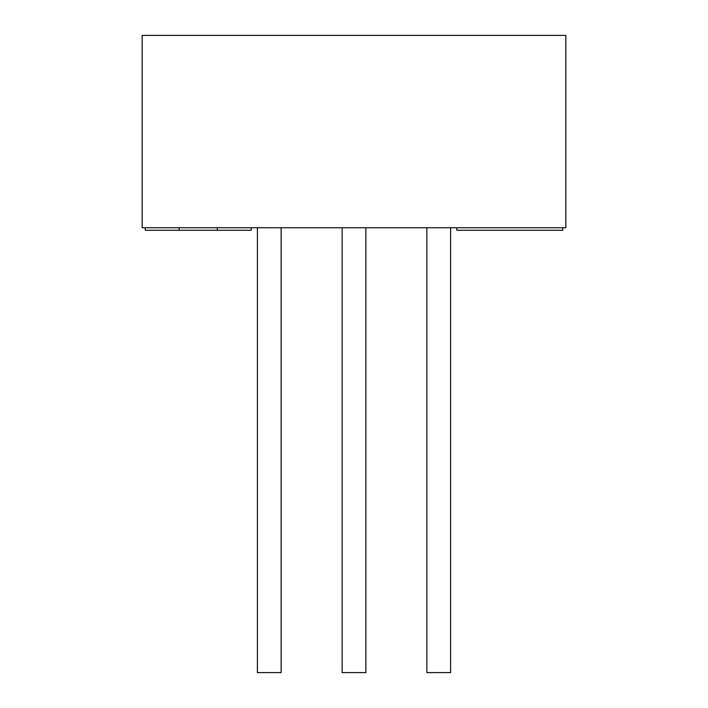 <?xml version="1.0" encoding="UTF-8"?>
<svg xmlns="http://www.w3.org/2000/svg" width="708" height="708" viewBox="0 0 708 708"><rect width="100%" height="100%" fill="white"/><g stroke="black" fill="none" stroke-linecap="round" stroke-linejoin="round"><path stroke-width="1.06" d="M142.166 35.4L565.834 35.4L565.834 227.746L142.166 227.746L142.166 35.4M145.264 227.746L145.264 230.286L179.151 230.286L179.151 227.746M251.181 227.746L251.181 230.286L179.151 230.286M562.736 227.746L562.736 230.286L456.819 230.286L456.819 227.746M217.285 227.746L217.285 230.286M365.859 227.746L365.859 672.6L342.141 672.6L342.141 227.746M450.598 227.746L450.598 672.6L426.871 672.6L426.871 227.746M281.129 227.746L281.129 672.6L257.402 672.6L257.402 227.746"/></g></svg>
